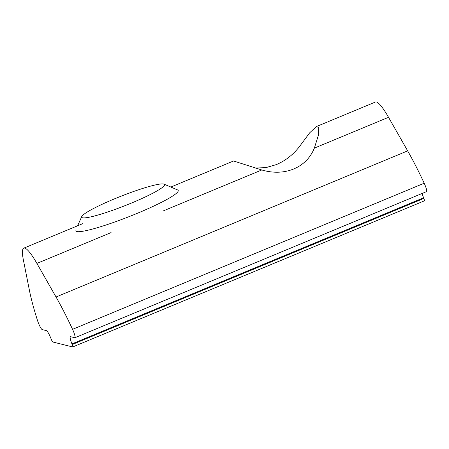 <?xml version="1.0" encoding="UTF-8"?>
<svg xmlns="http://www.w3.org/2000/svg" width="449" height="449" viewBox="0 0 449 449"><rect width="100%" height="100%" fill="white"/><g stroke="black" fill="none" stroke-linecap="round" stroke-linejoin="round"><path stroke-width="0.67" d="M178.202 190.471A55.092 6.348 158.5 0 1 137.4 213.275A55.092 6.348 158.5 0 1 75.685 230.853M131.551 203.015A44.53 5.13 158.5 0 1 81.729 216.558A44.53 5.13 158.5 0 1 114.647 198.789A44.53 5.13 158.5 0 1 164.031 184.135A44.53 5.13 158.5 0 1 131.551 203.015M255.526 168.027L265.915 167.623L276.337 164.609C286.125 160.433 294.286 153.816 300.813 144.763L309.687 132.803L316.354 126.584L318.734 127.46L318.341 135.43L314.351 148.131C310.36 157.835 303.485 164.783 293.725 168.976C283.835 172.949 273.188 173.28 261.784 169.969L233.57 160.983L170.844 187.048M424.311 200.849A2.756 0.438 -112.6 0 0 424.367 200.849L72.732 346.959A2.756 0.438 -112.6 0 1 72.676 346.965L52.808 341.998A2.756 0.438 67.4 0 1 51.281 339.321L51.029 338.681A8.262 1.308 67.4 0 0 46.455 330.655L42.178 329.583A6.898 1.089 67.4 0 1 38.356 322.882A6.898 1.089 67.4 0 1 37.531 320.569A99.162 15.681 -112.6 0 1 29.415 290.335L23.393 260.044A50.305 7.959 -112.6 0 1 23.791 248.151A50.305 7.959 -112.6 0 1 36.897 263.417L111.083 232.593M72.732 346.959A2.756 0.438 -112.6 0 0 72.194 344.551L71.947 343.912A8.262 1.308 67.4 0 1 70.341 336.671A8.262 1.308 67.4 0 1 70.504 336.666L74.781 337.738A6.898 1.089 67.4 0 0 74.916 337.732A6.898 1.089 67.4 0 0 72.57 329.33A99.162 15.681 -112.6 0 0 56.035 296.991L36.897 263.417M424.367 200.849A2.756 0.438 -112.6 0 0 423.828 198.436L423.581 197.796L71.947 343.912M74.916 337.732L426.55 191.616A6.898 1.089 -112.6 0 0 424.204 183.214A99.162 15.681 -112.6 0 0 407.67 150.875L388.531 117.301A50.305 7.959 -112.6 0 0 375.426 102.035L316.354 126.584M422.127 193.452A8.262 1.308 -112.6 0 0 423.581 197.796M423.828 198.436L72.194 344.551M56.035 296.991L407.67 150.875M388.531 117.301L314.351 148.131M261.784 169.969L163.649 210.749M72.57 329.33L424.204 183.214M81.729 216.558L77.649 225.774M164.031 184.135L177.585 189.921M82.869 223.602L23.791 248.151"/></g></svg>

